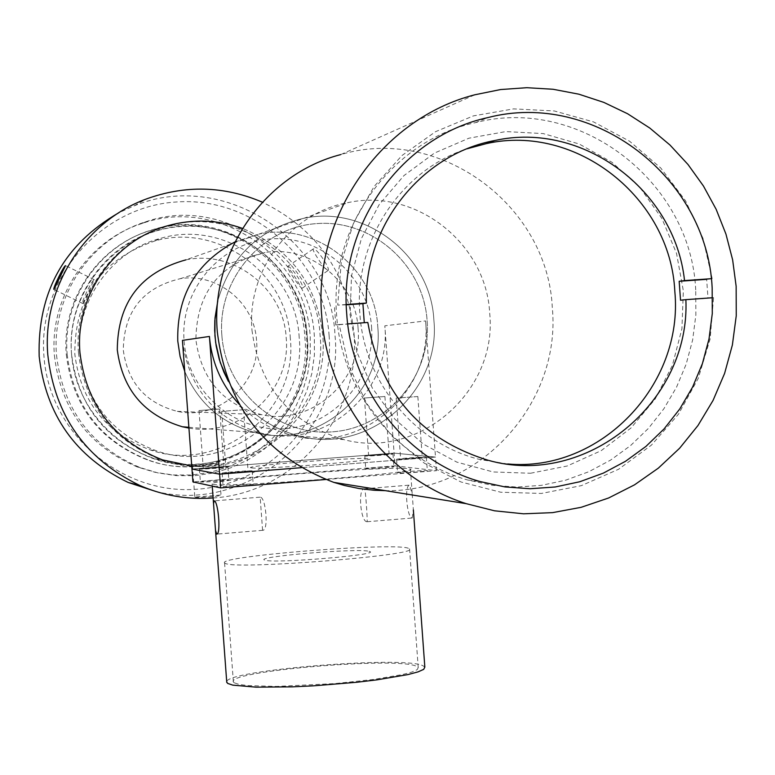 <?xml version="1.0" encoding="UTF-8"?>
<svg xmlns="http://www.w3.org/2000/svg" width="775" height="775" viewBox="0 0 775 775"><rect width="100%" height="100%" fill="white"/><g stroke="black" fill="none" stroke-linecap="round" stroke-linejoin="round"><path stroke-width="0.58" stroke-dasharray="3.88 2.91" d="M385.262 490.653C480.025 492.861 561.381 402.864 552.323 307.859C547.77 204.92 439.096 124.978 340.709 154.593L474.823 94.782M695.727 289.927C690.845 181.398 579.506 95.548 475.337 122.663C391.462 140.75 328.803 227.153 336.67 315.512C341.465 391.53 396.616 460.214 467.809 480.035L492.096 485.276L516.809 487.058L541.473 485.344L565.624 480.2L588.826 471.723L610.632 460.079L630.647 445.509L648.51 428.284L663.894 408.735L676.517 387.219L686.166 364.153L692.647 339.944L695.853 315.057L695.727 289.927M251.982 330.247C259.46 386.919 290.073 423.363 343.809 439.59C419.052 460.118 497.812 391.181 489.693 313.197C486.38 243.718 416.34 188.122 348.798 202.449C290.916 212.195 246.537 270.417 251.982 330.247M228.373 381.339C244.58 409.713 268.266 427.955 299.45 436.063C368.735 454.944 441.353 391.598 433.864 319.92C430.803 256.041 366.226 204.997 304.042 218.23C259.528 228.606 230.785 256.089 217.814 300.671C230.785 256.089 259.528 228.606 304.042 218.23C366.226 204.997 430.803 256.041 433.864 319.92C441.353 391.598 368.735 454.944 299.45 436.063C268.266 427.955 244.58 409.713 228.373 381.339M221.844 335.149C225.583 391.259 277.847 436.528 332.659 431.811C387.548 427.926 431.53 375.739 427.093 320.404C423.479 265.011 372.329 219.548 317.392 223.558C262.396 226.726 217.291 279.107 221.844 335.149C225.583 391.259 277.847 436.528 332.659 431.811C387.548 427.926 431.53 375.739 427.093 320.404C423.479 265.011 372.329 219.548 317.392 223.558C262.396 226.726 217.291 279.107 221.844 335.149M530.546 473.254L567.184 466.007L601.235 450.643L631.034 427.945L655.137 399.067L672.371 365.461L681.923 328.774L683.337 290.799L676.536 253.396L661.85 218.395L639.966 187.511L611.959 162.285L579.158 143.985L543.188 133.571L505.823 131.585L468.933 138.192L434.378 153.101L403.93 175.615L379.178 204.6L361.392 238.603L351.521 275.881L350.077 314.543L357.13 352.577L372.32 388.033L394.833 419.11L423.508 444.22L456.843 462.123L493.142 471.956L530.546 473.254M248 471.181L226.252 472.857L248 471.181M243.466 409.743L221.708 411.38L243.466 409.743M388.953 454.16L368.629 455.71L388.953 454.16M384.739 396.519L364.415 398.03L384.739 396.519M223.907 467.17L203.312 468.759L223.907 467.17M219.606 409.026L199.001 410.566L219.606 409.026M422.084 457.405L400.646 459.042L422.084 457.405M417.647 396.529L396.199 398.127L417.647 396.529M377.754 326.662C384.603 392.024 318.205 449.762 254.936 432.537C221.844 423.644 198.439 403.262 184.731 371.37C198.439 403.262 221.844 423.644 254.936 432.537C318.205 449.762 384.603 392.024 377.754 326.662C374.955 268.431 315.9 221.96 259.112 234.06C315.9 221.96 374.955 268.431 377.754 326.662M182.435 340.38C188.79 388.353 214.82 419.217 260.536 432.983C324.56 450.411 391.743 391.976 384.817 325.82L425.582 320.918C432.973 391.666 361.276 454.179 292.882 435.55C272.025 430.387 254.123 419.953 239.146 404.25M325.781 479.512L436.48 470.667L395.037 465.833L394.107 453.113L435.492 457.066L394.107 453.113L191.968 469.04L394.107 453.113L384.817 325.82M371.564 327.108C375.623 377.561 335.401 425.126 285.268 428.662C235.183 432.944 187.492 391.704 184.082 340.613C179.916 289.569 221.069 241.839 271.308 238.903C321.489 235.213 368.251 276.617 371.564 327.108M234.941 241.926L259.112 234.06L234.941 241.926M436.48 470.667L435.492 457.066L301.291 467.683L435.492 457.066L425.582 320.918M251.391 467.868C238.245 466.317 357.788 456.901 368.823 458.597C386.376 459.866 259.606 469.892 251.391 467.868M365.945 468.865L365.732 468.807C364.279 468.294 391.162 466.23 393.661 466.657L393.903 466.715C395.453 467.228 368.27 469.311 365.945 468.865M365.006 456.039L364.793 456C363.349 455.555 390.232 453.491 392.731 453.859L392.964 453.908C394.504 454.344 367.331 456.427 365.006 456.039M397.827 472.944L397.575 472.876C395.967 472.304 424.235 470.125 427.054 470.609L427.335 470.677C429.05 471.239 400.462 473.438 397.827 472.944M396.839 459.401L396.587 459.343C394.988 458.848 423.257 456.688 426.066 457.085L426.347 457.143C428.062 457.637 399.464 459.817 396.839 459.401M200.493 482.021L200.386 481.972C199.136 481.42 227.027 479.26 228.703 479.773L228.828 479.822C230.185 480.364 201.994 482.554 200.493 482.021M199.543 469.088L199.427 469.049C198.177 468.575 226.077 466.414 227.743 466.86L227.869 466.899C229.226 467.373 201.025 469.553 199.543 469.088M223.287 486.884L223.161 486.826C221.776 486.216 251.148 483.929 253.057 484.501L253.202 484.559C254.704 485.16 225.002 487.475 223.287 486.884M222.28 473.215L222.154 473.167C220.778 472.634 250.151 470.367 252.049 470.861L252.195 470.9C253.687 471.433 223.985 473.728 222.28 473.215M212.892 484.278C223.026 488.182 422.956 472.789 410.392 469.108L408.609 468.681C389.844 465.639 204.542 480.006 212.079 483.968L212.892 484.278M424.836 667.11L422.985 665.764C404.376 655.582 225.67 670.133 226.717 681.826M412.203 517.991L413.366 509.921L412.232 494.343L409.636 485.121C404.085 484.937 406.894 518.087 412.203 517.991M262.589 530.303L260.148 497.182C265.757 496.756 268.915 530.584 262.744 530.313L262.589 530.303M366.924 521.72C360.656 521.904 357.633 488.667 364.347 488.773L364.512 488.773C365.587 488.725 367.718 522.437 367.088 521.73L366.924 521.72M234.195 682.794L233.372 681.913C225.661 671.15 398.796 656.532 416.543 666.345L418.229 667.585L417.153 669.697L411.854 672.051L402.496 674.55L373.327 679.501L334.955 683.589L276.539 686.427L248.029 685.604L239.068 684.422L234.195 682.794M225.37 563.415L224.576 562.882C217.174 556.363 390.455 542.452 407.912 548.099L409.558 548.836C421.338 555.171 235.319 569.954 225.37 563.415M369.094 551.364C384.603 554.503 272.383 563.948 264.788 560.112C252.757 556.77 359.28 547.857 369.094 551.364M395.037 465.833L192.917 481.895M78.498 352.799C84.882 404.908 112.268 440.5 160.657 459.575C239.184 489.354 329.133 418.461 320.094 335.352C316.762 260.972 236.685 204.009 165.559 226.678C111.968 241.306 73.509 296.728 78.498 352.799M191.745 466.007C263.713 473.767 329.908 407.011 322.729 335.042C316.723 283.786 289.966 248.242 242.468 228.392C289.966 248.242 316.723 283.786 322.729 335.042C329.908 407.011 263.713 473.767 191.745 466.007M188.935 428.071C240.734 437.691 291.565 390.145 286.178 337.687C283.805 288.649 233.847 249.608 185.913 259.858L348.798 202.449M358.06 328.145C355.773 282.1 310.203 244.822 265.021 252.524C219.616 263.364 196.569 292.466 195.891 339.818C201.345 379.634 223.248 404.589 261.611 414.683C312.141 426.24 363.417 379.924 358.06 328.145M256.535 340.516C254.646 302.822 217.145 272.383 180.042 278.738C142.755 287.651 123.835 311.453 123.293 350.145C127.759 382.676 145.748 403.077 177.243 411.341C218.744 420.806 260.952 382.908 256.535 340.516M71.542 353.884C75.853 417.919 135.983 469.476 198.933 463.983C261.95 459.43 312.373 399.89 307.287 336.854C303.122 273.749 244.464 221.941 181.35 226.503C118.178 230.127 66.292 289.918 71.542 353.884C77.771 404.695 104.489 439.406 151.697 458.006C228.315 487.068 316.113 417.919 307.287 336.854C304.042 264.285 225.874 208.756 156.482 230.873C104.189 245.152 66.679 299.208 71.542 353.884M507.741 463.963L479.744 459.478C415.071 443.755 364.124 382.269 359.871 313.817C353.662 241.761 400.394 170.335 467.151 148.771M346.26 304.498L337.697 305.108L341.203 263.064L353.545 222.871L374.122 186.465L401.896 155.581L435.531 131.692L473.36 115.901L513.592 108.888L554.299 110.951L593.582 121.927L629.61 141.244L660.736 167.972L685.555 200.832L702.964 238.293L712.167 278.632L706.655 279.339L708.001 298.268L713.523 297.668L710.142 338.888L698.246 378.374L678.377 414.344L651.407 445.131L618.557 469.282L581.318 485.654L541.396 493.442L500.65 492.212L460.989 481.982L424.312 463.169L392.392 436.625L366.769 403.581L348.711 365.606L339.121 324.522L335.798 324.967L367.805 322.468M712.167 278.632L711.276 278.7M339.121 324.522L347.704 323.911M346.27 304.827L337.697 305.108M335.798 324.967L334.383 305.67M712.613 297.736L713.523 297.668M680.528 300.235L708.001 298.268M329.094 335.42C335.226 411.544 274.418 483.522 198.206 489.141C122.082 495.903 49.174 433.593 43.933 356.025C37.558 278.545 100.508 206.208 176.942 201.946C253.309 196.54 324.076 259.218 329.094 335.42M155.697 491.427C248.959 514.871 344.943 430.048 334.974 334.955C331.022 239.233 223.045 168.805 134.017 205.908L119.001 212.641M66.292 354.485C72.511 405.548 99.287 440.568 146.611 459.565C224.266 489.635 313.836 419.595 304.846 337.251C301.562 263.519 221.815 207.274 151.445 230.262C98.909 245.016 61.399 299.46 66.292 354.485M67.173 354.349C73.412 405.577 100.275 440.713 147.754 459.769C225.661 489.936 315.512 419.662 306.493 337.057C303.199 263.093 223.2 206.654 152.597 229.72C99.898 244.513 62.262 299.14 67.173 354.349M54.415 355.531C60.779 408.871 88.427 446.032 137.388 467.015L155.058 472.304L173.28 474.978L191.677 475.007L209.86 472.392L227.453 467.189L244.115 459.517L259.499 449.539L273.304 437.458L285.239 423.528L295.072 408.037L302.618 391.298L307.714 373.637L310.262 355.434L310.223 337.038C306.726 256.728 218.56 196.191 142.513 223.336C87.769 240.328 49.319 297.716 54.415 355.531M56.517 355.192C62.93 408.968 90.811 446.439 140.149 467.596L157.974 472.924L176.342 475.627L194.874 475.647L213.203 473.012L230.94 467.761L247.738 460.03L263.248 449.975L277.15 437.798L289.182 423.751L299.102 408.134L306.697 391.249L311.841 373.453L314.408 355.105L314.359 336.563C310.843 255.595 221.979 194.564 145.332 221.921C90.133 239.049 51.383 296.903 56.517 355.192M299.179 337.435C296.147 270.824 225.273 219.344 161.181 238.196C111.406 250.587 75.204 301.562 79.844 353.284C85.87 401.566 111.484 434.116 156.695 450.924C227.608 476.005 307.239 411.932 299.179 337.435M290.325 338.481C287.341 273.042 217.688 222.493 154.719 241.015C101.36 259.383 74.72 297.067 74.807 354.059C80.726 401.479 105.894 433.438 150.311 449.946C219.984 474.591 298.239 411.661 290.325 338.481M194.903 497.037C196.288 498.141 222.241 496.31 221.02 495.012L194.903 497.037M213.115 497.957C295.11 493.191 361.615 414.499 353.942 332.785C347.287 272.471 316.772 228.935 262.386 202.188M82.77 303.49L94.24 279.717C92.293 279.436 80.493 303.597 82.731 303.5L82.77 303.49M287.612 266.484C290.354 264.837 305.418 286.827 302.289 288.155L302.163 288.213C300.487 288.901 285.83 266.978 287.515 266.522L287.612 266.484M327.873 270.62L327.999 270.562C331.109 269.245 316.132 247.273 313.362 248.911L313.255 248.959C311.288 249.579 325.936 271.473 327.873 270.62M218.579 463.373L218.686 463.421C219.926 464.738 193.953 466.502 192.558 465.417L218.579 463.373M475.337 122.663L487.892 117.587M292.882 435.55L343.809 439.59M467.809 480.035L480.219 481.585M243.563 409.752L248.097 471.21M384.913 396.519L389.127 454.189M219.693 409.026L223.994 467.189M417.851 396.538L422.288 457.444M188.877 427.296L260.536 432.983M396.199 398.127L400.646 459.042M199.001 410.566L203.312 468.759M364.415 398.03L368.629 455.71M221.708 411.38L226.252 472.857M364.793 456L365.732 468.807M396.587 459.343L397.575 472.876M199.427 469.049L200.386 481.972M222.154 473.167L223.161 486.826M410.392 469.108L412.232 494.343M260.032 497.172L214.016 500.882M364.347 488.773L409.636 485.121M224.576 562.882L233.372 681.913M409.558 548.836L418.229 667.585M367.088 521.73L412.397 518M262.744 530.313L216.719 534.111M212.079 483.968L212.243 486.09M252.195 470.9L253.202 484.559M227.869 466.899L228.828 479.822M426.347 457.143L427.335 470.677M392.964 453.908L393.903 466.715M160.657 459.575L151.697 458.006M165.559 226.678L156.482 230.873M180.042 278.738L265.021 252.524M177.243 411.341L261.611 414.683M488.114 460.253L479.744 459.478M146.611 459.565L147.754 459.769M137.388 467.015L140.149 467.596M154.719 241.015L161.181 238.196M94.288 279.707L65.604 265.67M302.289 288.155L327.999 270.562M218.686 463.421L221.02 495.012M192.462 465.397L194.796 496.998M287.515 266.522L313.255 248.959M82.731 303.5L53.988 289.482M134.017 205.908L146.01 199.097M150.311 449.946L156.695 450.924M142.513 223.336L145.332 221.921M151.445 230.262L152.597 229.72"/><path stroke-width="1.16" d="M340.709 154.593C265.205 173.9 210.257 252.253 217.31 331.865C226.474 406.042 265.302 456.213 333.812 482.379L344.594 485.518L359.242 488.56L374.083 490.255L385.262 490.653M321.712 315.783C327.166 401.053 387.267 478.572 466.211 503.663L494.566 510.812L523.561 513.806L552.604 512.633L581.143 507.315L608.627 497.986L634.522 484.84L658.333 468.148L679.617 448.241L697.975 425.514L713.068 400.404L724.606 373.395L732.375 345.011L736.25 315.783L736.143 286.275L732.637 259.858L725.942 234.079L716.158 209.328L703.429 185.99L687.958 164.445L669.978 145.022L649.75 128.02L627.585 113.741L603.841 102.397L578.867 94.192L553.069 89.261L526.855 87.701L500.631 89.542L474.823 94.782C381.3 118.536 312.945 216.283 321.712 315.783M712.167 287.98C707.197 177.465 593.921 90.007 487.892 117.587C402.506 135.983 338.714 223.985 346.725 314.001C351.598 391.443 407.757 461.406 480.219 481.585L504.942 486.923L530.09 488.734L555.191 486.991L579.768 481.75L603.376 473.108L625.57 461.251L645.943 446.41L664.117 428.866L679.772 408.958L692.618 387.054L702.421 363.562L709.018 338.917L712.283 313.565L712.167 287.98M214.927 335.643L216.148 345.863L219.218 359.232L223.878 372.116L228.373 381.339L220.236 362.506L215.644 342.472L214.665 330.615L214.82 320.55L217.814 300.671L215.004 318.041L214.927 335.643M184.731 371.37L180.1 356.49L177.766 341.068C176.71 296.031 195.765 262.987 234.941 241.926C195.765 262.987 176.71 296.031 177.766 341.068L180.1 356.49L184.731 371.37M239.146 404.25C221.563 385.107 211.662 362.506 209.434 336.447L182.435 340.38L192.917 481.895L220.633 487.911L325.781 479.512M220.633 487.911L219.616 474.155L301.291 467.683L219.616 474.155L191.968 469.04L219.616 474.155L209.434 336.447M214.123 500.882C218.201 500.582 221.117 534.498 216.719 534.111L215.518 530.429L213.542 503.711L214.123 500.882M226.717 681.826L227.618 683.395L232.8 685.139L255.915 687.154L292.466 686.853L313.701 685.827L356.917 682.252L376.728 679.878L407.999 674.57L418.025 671.886L423.692 669.358L424.836 667.11L413.366 509.921M79.941 352.577C86.354 404.957 113.877 440.723 162.498 459.895L191.745 466.007L162.498 459.895C113.877 440.723 86.354 404.957 79.941 352.577C74.923 296.215 113.567 240.512 167.429 225.806C113.567 240.512 74.923 296.215 79.941 352.577M185.913 259.858C140.566 272.345 117.684 302.357 117.287 349.883C122.566 389.699 144.276 415.332 182.396 426.773L188.935 428.071M242.468 228.392C217.756 219.616 192.743 218.753 167.429 225.806C192.743 218.753 217.756 219.616 242.468 228.392M347.704 323.911L367.805 322.468C380.787 393.555 420.893 439.483 488.114 460.253C586.045 488.298 690.428 402.341 685.885 299.654L680.528 300.235L679.171 281.286L684.528 280.589C674.967 190.04 582.626 120.929 494.847 140.507C421.455 153.925 364.085 225.98 366.391 303.073L362.903 303.655L364.279 322.72M467.151 148.771L486.39 143.608C576.503 123.322 670.491 198.013 674.822 291.381C683.899 385.117 600.286 472.459 507.741 463.963M706.655 279.339L679.171 281.286M711.276 278.7L684.528 280.589M362.903 303.655L346.27 304.827M366.391 303.073L346.26 304.498M685.885 299.654L712.613 297.736M119.001 212.641C64.015 244.367 37.403 292.262 39.167 356.335C45.87 414.945 75.543 456.988 128.195 482.467L155.697 491.427M262.386 202.188C224.072 185.855 185.283 184.828 146.01 199.097C84.146 221.873 42.024 288.31 47.808 354.902C54.754 415.623 85.473 459.168 139.975 485.547C163.418 495.68 187.802 499.817 213.115 497.957M65.526 265.67L53.988 289.482C52.051 289.743 63.85 265.534 65.526 265.67M333.812 482.379L466.211 503.663M212.243 486.09L213.542 503.711M215.518 530.429L226.765 682.455M182.396 426.773L188.877 427.296M494.847 140.507L486.39 143.608M128.195 482.467L139.975 485.547"/></g></svg>
